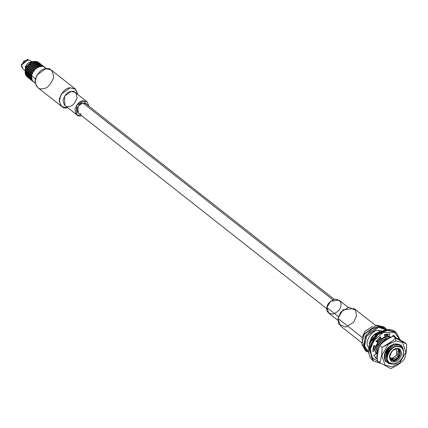 <?xml version="1.0" encoding="UTF-8"?>
<svg xmlns="http://www.w3.org/2000/svg" width="428" height="428" viewBox="0 0 428 428"><rect width="100%" height="100%" fill="white"/><g stroke="black" fill="none" stroke-linecap="round" stroke-linejoin="round"><path stroke-width="0.64" d="M387.495 348.29L384.36 354.983L387.495 348.29L394.498 343.893L400.811 345.696L394.498 343.893L387.495 348.29L388.068 347.622M403.01 356.246C401.796 362.644 390.122 366.726 388.362 361.371C384.488 357.835 391.262 346.006 396.858 346.53L396.772 346.225C390.539 348.076 387.319 352.233 387.115 358.691C386.377 354.689 387.575 350.992 390.711 347.595C385.451 353.239 384.692 358.327 388.447 362.848C393.664 365.662 398.388 363.811 402.604 357.294L403.01 356.246L402.604 357.294C398.388 363.811 393.664 365.662 388.447 362.848C384.692 358.327 385.451 353.239 390.711 347.595L391.663 346.846C394.878 344.684 397.831 344.246 400.517 345.524L403.171 348.558L403.155 349.762L403.171 348.558L400.517 345.524C397.831 344.246 394.878 344.684 391.663 346.846L390.711 347.595C387.575 350.992 386.377 354.689 387.115 358.691C387.319 352.233 390.539 348.076 396.772 346.225L396.446 345.974L392.235 347.771C389.389 349.938 387.677 352.726 387.11 356.139L387.115 358.691L387.11 356.139C387.677 352.726 389.389 349.938 392.235 347.771L396.446 345.974L400.292 346.552L401.25 347.215L400.292 346.552L396.772 346.225L401.507 347.413L403.32 350.008L403.641 351.158L403.01 356.246L403.647 352.11L403.32 350.008C402.165 347.204 399.982 345.942 396.772 346.225L396.858 346.53C400.806 346.305 403.069 348.167 403.647 352.11C403.069 348.167 400.806 346.305 396.858 346.53C391.262 346.006 384.488 357.835 388.362 361.371C390.122 366.726 401.796 362.644 403.01 356.246M395.354 345.112L391.144 346.91C388.298 349.082 386.586 351.87 386.019 355.277L386.104 358.295L386.019 355.277C386.586 351.87 388.298 349.082 391.144 346.91L395.354 345.112M393.883 344.321L391.449 345.193L393.883 344.321M384.927 354.416L389.555 346.429L384.927 354.416L384.842 356.016M377.212 334.033L375.854 334.873L371.146 341.394L375.854 334.873L377.212 334.033M374.029 345.664L373.922 347.413L374.029 345.664M380.235 338.302L377.089 341.565L380.235 338.302M375.201 346.054L375.014 348.274L375.201 346.054M385.526 337.376L381.316 339.174C378.464 341.341 376.758 344.128 376.191 347.536L376.105 349.136L376.191 347.536C376.758 344.128 378.464 341.341 381.316 339.174L385.526 337.376M386.618 338.232L382.407 340.03C379.556 342.202 377.849 344.989 377.282 348.397L377.196 349.997L377.282 348.397C377.849 344.989 379.556 342.202 382.407 340.03L386.618 338.232M387.709 339.094L383.499 340.891C380.653 343.058 378.94 345.851 378.373 349.259L378.282 350.511L378.373 349.259C378.94 345.851 380.653 343.058 383.499 340.891L387.709 339.094M392.203 358.776L393.177 358.199M394.236 344.219L390.111 346.022L384.997 353.105L385.13 358.932L384.997 353.105L390.111 346.022C385.585 349.548 383.734 353.903 384.563 359.087L384.36 354.983L384.563 359.087C383.734 353.903 385.585 349.548 390.111 346.022L394.236 344.219M396.184 360.109L395.873 360.317M371.156 338.168C373.494 334.61 376.463 332.524 380.064 331.903L378.122 330.379C372.216 330.009 364.699 341.49 367.796 346.156L368.872 348.007L367.796 346.156C364.699 341.49 372.216 330.009 378.122 330.379L382.279 330.983L378.122 330.379L380.064 331.903C376.463 332.524 373.494 334.61 371.156 338.168L369.412 343.09L371.156 338.168L373.526 335.445L371.156 338.168M25.027 70.583L25.14 71.209L25.027 70.583M38.777 62.579L39.804 63.472L38.274 62.333L36.118 61.787L35.294 62.231L33.427 62.135L32.935 63.189L33.63 62.146L33.042 62.937L34.663 63.05L35.219 62.295L33.63 62.146L35.326 62.488L36.048 61.83L35.492 62.263L37.054 62.734L37.562 62.349L36.048 61.83L37.594 62.584L38.226 62.333L37.803 62.402L39.558 63.205L38.226 62.333L39.948 63.612L37.562 62.349L37.054 62.616L35.219 62.295L34.636 62.932L31.271 63.119L30.5 64.414L29.056 64.874L28.505 66.479L27.114 67.421L27.05 68.945L26.022 70.005L26.269 71.572L25.664 72.321L26.269 71.572L25.263 70.775L26.333 74.279L28.125 77.168L29.751 78.65L28.36 77.072L28.173 77.57L29.393 78.634M40.767 64.147L39.718 63.328L40.933 64.361L39.183 63.125L37.247 62.675L36.428 63.125L34.561 63.028L34.069 64.082L34.759 63.034L34.176 63.831L35.792 63.938L36.353 63.189L34.759 63.034L36.46 63.381L37.183 62.718L36.626 63.157L38.183 63.628L38.697 63.242L37.183 62.718L38.729 63.472L39.355 63.226L38.937 63.296L41.077 64.5L38.697 63.242L38.183 63.51L36.353 63.189L35.765 63.826L32.4 64.007L31.635 65.307L29.965 65.992L29.639 67.373L28.248 68.309L28.184 69.839L26.397 71.669L27.408 72.466L26.397 71.669L26.793 73.215L27.66 72.487L28.601 76.061L30.383 78.95L32.014 80.432L30.623 78.854L30.436 79.351L31.586 80.287M43.34 66.287L41.2 65.077L38.889 64.938L38.033 65.612L34.406 65.955L33.898 67.089L32.453 67.549L31.902 69.154L30.511 70.096L30.442 71.62L29.42 72.68L29.666 74.242L29.061 74.996L29.666 74.242L28.66 73.456L29.254 75.082L28.58 73.552L27.986 74.295L28.794 73.381L28.392 71.69L28.623 73.258L29.468 72.498L29.313 70.925L28.392 71.69L29.553 70.818L29.521 69.111L30.736 68.443L29.521 69.111L29.441 70.636L30.591 69.941L31.271 66.816L30.934 68.186L32.357 67.694L32.71 66.345L31.271 66.816L32.919 66.404L33.464 65.029L32.956 66.147L34.529 65.928L35.032 64.847L33.464 65.029L35.198 64.976L35.893 63.927L35.305 64.724L36.926 64.831L37.487 64.082L35.893 63.927L37.589 64.275L38.311 63.612L37.76 64.045L39.317 64.521L39.825 64.13L38.311 63.612L39.858 64.366L40.489 64.114L40.072 64.189L41.826 64.992L40.489 64.114L42.206 65.393L39.825 64.13L39.323 64.403L37.487 64.082L36.899 64.719L35.032 64.847L34.475 65.826L32.956 66.147L32.282 67.613L30.736 68.443L30.532 69.908L29.313 70.925L29.398 72.482L28.794 73.381L27.927 74.103L28.537 73.354L27.531 72.562L28.12 74.188L27.531 72.562L28.285 71.786L29.73 76.954L31.517 79.838L33.149 81.325L31.758 79.747L31.576 80.245L32.721 81.181M30.195 75.89L30.8 75.135L29.794 74.344L30.779 77.661L32.705 81.138L34.08 82.353L32.705 81.138L31.875 79.185L31.522 79.779L31.035 77.623L30.516 78.292L30.779 77.661L29.794 74.344L30.554 73.573L31.982 78.543L31.645 79.185L31.913 78.554L31.324 77.067L31.934 76.029L30.923 75.237L31.522 76.863L30.821 77.575L31.26 76.874L31.057 75.162L30.195 75.89M80.796 115.817L81.598 115.662L80.796 115.817L76.826 114.838L76.377 105.566L83.118 100.821C79.897 100.821 77.19 103.624 74.996 109.226C75.51 114.474 77.441 116.673 80.796 115.817M89.013 106.246L83.118 100.821L87.093 101.794L89.013 106.246M81.122 113.736C78.693 114.351 77.302 112.762 76.933 108.974C78.511 104.93 80.469 102.902 82.797 102.902L77.928 106.331L78.249 113.029L326.815 308.732M87.093 101.794L75.2 92.432L71.23 91.458L64.484 96.204L64.933 105.475L76.826 114.838M68.908 106.454C65.548 107.31 63.617 105.111 63.103 99.863C65.297 94.262 68.004 91.458 71.23 91.458C74.584 90.602 76.516 92.796 77.029 98.044C74.836 103.646 72.129 106.449 68.908 106.454M67.49 107.492L67.062 107.808L67.747 107.69L67.062 107.808L67.49 107.492M78.014 94.647L74.889 88.719L70.16 87.81C65.859 87.815 62.247 91.549 59.332 99.018C60.011 106.016 62.584 108.947 67.062 107.808L61.766 106.502L59.23 101.393L61.172 94.139L70.16 87.81L75.456 89.115L78.014 94.647M75.456 89.115L51.189 70.005L45.887 68.699L36.899 75.028L34.962 82.283L37.498 87.392L61.766 106.502M42.795 88.698C38.317 89.837 35.738 86.911 35.059 79.913C37.98 72.444 41.591 68.705 45.887 68.699C50.365 67.56 52.944 70.492 53.623 77.489C50.702 84.958 47.091 88.692 42.795 88.698M35.315 78.693L31.998 76.077L31.388 76.976L31.998 78.736L31.752 79.357L32.849 81.277L34.047 82.331L32.849 81.277L31.752 79.357L31.998 78.736L31.388 76.976L31.998 76.077L35.315 78.693M35.069 83.134L34.047 82.331M45.609 68.068L43.886 66.795L41.714 66.287L40.885 66.757L39.29 66.602L38.429 67.522L36.867 67.71L36.353 68.822L34.673 69.497L34.331 70.861L32.924 71.792L32.838 73.311L31.79 74.365L31.998 76.077L31.79 74.365L32.838 73.311L32.924 71.792L34.331 70.861L34.673 69.497L36.353 68.822L36.867 67.71L38.429 67.522L39.29 66.602L40.885 66.757L41.714 66.287L43.886 66.795L46.187 68.667M35.016 82.802L34.24 82.476M38.531 67.474L36.936 67.576L36.246 68.983L34.497 69.561L34.277 71.021L32.779 71.877L32.844 73.456L31.774 74.172L32.004 76.034L31.324 76.783L30.923 75.237L32.71 73.407L32.779 71.877L34.17 70.941L34.497 69.561L36.166 68.871L36.936 67.576L38.531 67.474M45.464 67.929L43.715 66.693L41.778 66.244L40.965 66.757L39.092 66.591L38.504 67.41L39.092 66.591L37.498 66.613L36.936 67.576L37.498 66.613L40.96 66.688L41.516 66.233L43.715 66.693L45.256 67.688M35.155 68.079L36.674 67.742L35.155 68.079L34.722 69.331L35.155 68.079M33.159 70.144L34.497 69.561L33.159 70.144L32.94 71.604L33.159 70.144M31.704 72.61L32.779 71.877L31.704 72.61L31.774 74.172L31.704 72.61M30.923 75.237L31.934 76.029L31.683 74.461L30.923 75.237M30.907 77.762L31.324 77.067L30.907 77.762L31.645 79.185L30.907 77.762M31.645 79.94L31.731 79.426L31.645 79.94L32.705 81.138L31.645 79.94M33.951 82.256L33.031 81.534M45.298 67.715L44.25 66.891M42.276 65.992L43.715 66.693L42.276 65.992L41.778 66.244L42.276 65.992M39.948 65.896L41.516 66.233L39.948 65.896L39.365 66.511L39.948 65.896M37.295 66.629L36.862 67.833L35.219 67.929L34.722 69.577L32.999 70.224L33.015 71.813L31.704 72.418L31.913 74.322L30.886 75.039L31.661 74.269L31.704 72.418L32.795 71.69L32.999 70.224L34.545 69.395L35.219 67.929L36.738 67.608L37.295 66.629L35.733 66.816L35.219 67.929L35.733 66.816L37.295 66.629M44.378 66.993L42.335 65.971L41.586 66.447L40.023 65.826L39.226 66.757L37.461 66.757L39.167 66.501L40.023 65.826L42.335 65.971L44.378 66.993M33.539 68.603L34.973 68.127L33.539 68.603L33.197 69.967L33.539 68.603M31.79 70.898L32.999 70.224L31.79 70.898L31.704 72.418L31.79 70.898M30.661 73.477L31.576 72.707L30.661 73.477L30.886 75.039L30.661 73.477M30.254 76.082L30.837 75.328L30.254 76.082L30.821 77.575L30.254 76.082M30.618 78.463L30.864 77.843L30.618 78.463L31.522 79.779L30.618 78.463M31.715 80.389L32.913 81.438L31.715 80.389M32.903 81.432L31.576 80.245L30.746 78.297L30.388 78.891L29.907 76.73L29.382 77.398L29.644 76.767L28.66 73.456L30.682 71.711L30.784 73.434L29.709 74.44L30.388 75.975L29.693 76.687L30.131 75.981L29.709 74.44L30.532 73.375L30.511 70.096L32.105 69.304L31.645 70.989L31.811 72.599L30.639 73.279L31.576 72.514L31.811 70.711L30.57 71.524L31.667 70.802L32.228 67.779L30.896 68.362L30.677 69.818L30.896 68.362L34.01 67.233L34.668 65.794L36.332 65.864L35.54 66.848L35.182 68.18L33.587 68.443L33.234 70.197L31.811 70.711L33.036 70.048L33.587 68.443L35.032 67.977L35.54 66.848L34.026 67.185L33.587 68.443L34.026 67.185L35.802 66.688L33.839 67.239L33.593 68.683L32.063 69.074L33.411 68.507L33.839 67.239L32.405 67.71L32.063 69.074L32.405 67.71L35.61 66.72L36.439 65.612L38.097 65.864L37.37 66.517L35.802 66.688L37.413 66.624L37.958 65.703L36.364 65.725L35.802 66.688L36.364 65.725L38.097 65.864L38.889 64.938L40.451 65.484L41.2 65.077L43.18 66.051M42.757 65.901L44.089 66.773L42.335 65.971L42.757 65.901M40.58 65.393L42.088 65.912L40.58 65.393L40.023 65.826L40.58 65.393M38.162 65.709L39.751 65.864L38.162 65.709L37.568 66.501L38.162 65.709M44.228 66.886L42.581 65.8L42.121 66.147L40.649 65.35L39.852 66.051L38.236 65.623L39.82 65.794L40.649 65.35L42.581 65.8L44.121 66.795M32.03 69.256L33.363 68.673L32.03 69.256L31.811 70.711L32.03 69.256M30.57 71.722L31.645 70.989L30.57 71.722L30.639 73.279L30.57 71.722M29.794 74.344L30.8 75.135L30.554 73.573L29.794 74.344M29.773 76.869L30.19 76.173L29.773 76.869L30.516 78.292L29.773 76.869M30.511 79.046L30.597 78.538L30.511 79.046L31.576 80.245L30.511 79.046M32.945 81.459L32.4 81.026M44.159 66.822L43.116 66.003M41.147 65.099L42.581 65.8L41.147 65.099L40.649 65.35L41.147 65.099M38.82 65.002L40.387 65.34L38.82 65.002L38.236 65.623L38.82 65.002M34.598 65.923L36.166 65.735L34.598 65.923L34.085 67.041L34.598 65.923M30.655 70.005L31.87 69.331L30.655 70.005L30.57 71.524L30.655 70.005M29.521 72.583L30.447 71.813L29.521 72.583L29.751 74.146L29.521 72.583M29.12 75.189L29.709 74.44L29.12 75.189L29.693 76.687L29.12 75.189M29.484 77.57L29.73 76.954L29.484 77.57L30.388 78.891L29.484 77.57M30.581 79.496L31.779 80.544L30.581 79.496M31.774 80.539L30.436 79.351L29.612 77.404L29.382 78.217L30.886 79.544L29.382 78.217L28.772 75.842L28.328 76.751L29.495 77.966L29.302 78.458L30.458 79.394M41.623 65.008L42.955 65.88L41.2 65.077L41.623 65.008M39.446 64.5L40.96 65.024L39.446 64.5L38.889 64.938L39.446 64.5M37.027 64.815L38.616 64.97L37.027 64.815L36.439 65.612L37.027 64.815M29.666 74.242L29.42 72.68L28.66 73.456L29.666 74.242M43.201 66.147L41.446 64.906L40.997 65.184L39.253 64.446L38.723 65.163L36.824 64.81L36.236 65.623L36.824 64.81L35.235 64.831L34.668 65.794L35.235 64.831L38.691 64.901L39.253 64.446L41.446 64.906L42.993 65.901M32.892 66.297L34.406 65.955L32.892 66.297L32.453 67.549L32.892 66.297M29.441 70.829L30.511 70.096L29.441 70.829L29.505 72.386L29.441 70.829M28.644 75.981L29.056 75.28L28.644 75.981L29.382 77.398L28.644 75.981M29.382 78.158L29.462 77.645L29.382 78.158L30.436 79.351L29.382 78.158M31.683 80.469L30.768 79.752M41.987 65.11L43.03 65.928M40.013 64.211L41.446 64.906L40.013 64.211L39.51 64.457L40.013 64.211M37.685 64.114L39.253 64.446L37.685 64.114L37.102 64.73L37.685 64.114M28.997 75.093L28.558 75.793L28.997 75.093M27.986 74.295L28.558 75.793L27.986 74.295M28.35 76.676L28.601 76.061L28.35 76.676L29.259 77.998L28.35 76.676M29.446 78.602L30.65 79.656L29.446 78.602M35.198 64.976L33.534 64.901L32.876 66.345L31.319 66.656L30.918 68.373L29.377 69.202L29.553 70.818L28.285 71.786L29.313 70.727L29.377 69.202L28.307 69.941L28.371 71.492L28.307 69.941L30.773 68.266L31.319 66.656L32.769 66.196L33.534 64.901L35.198 64.976M30.65 79.656L29.302 78.458L28.328 76.751L28.12 74.188L27.429 74.905L28.478 76.51L28.125 77.11L27.429 74.905L27.863 74.199L27.66 72.487L26.793 73.215L27.643 74.948L27.114 75.617L27.387 74.986L26.397 71.669L27.151 70.898L27.403 72.46L27.151 70.898L28.355 69.903L28.248 68.309L29.783 67.485L30.19 65.762L31.747 65.452L32.137 64.173L33.973 63.842L34.561 63.028L32.967 63.05L32.4 64.007L32.967 63.05L34.834 62.943L36.46 63.381L36.985 62.665L38.734 63.403L39.718 63.328M42.067 65.254L40.537 64.114L39.868 64.296L38.119 63.558L37.589 64.275L35.69 63.916L35.107 64.735L35.69 63.916L34.101 63.943L33.534 64.901L34.101 63.943L37.557 64.013L38.119 63.558L40.312 64.018L41.858 65.013M31.763 65.404L33.272 65.061L31.763 65.404L31.319 66.656L31.763 65.404M29.767 67.474L31.094 66.886L29.767 67.474L29.543 68.924L29.767 67.474M27.531 72.562L28.537 73.354L28.285 71.786L27.531 72.562M27.51 75.087L27.922 74.386L27.51 75.087L28.248 76.505L27.51 75.087M28.248 77.265L28.328 76.751L28.248 77.265L29.302 78.458L28.248 77.265M30.554 79.581L29.634 78.859M40.853 64.221L41.398 64.655M38.884 63.317L40.312 64.018L38.884 63.317L38.376 63.569L38.884 63.317M36.557 63.221L38.119 63.558L36.557 63.221L35.968 63.836L36.557 63.221M33.903 63.954L33.464 65.158L31.822 65.259L31.271 66.848L29.8 67.292L29.559 69.101L28.184 70.032L28.515 71.647L27.488 72.364L28.264 71.588L28.184 70.032L27.258 70.797L27.488 72.364L27.258 70.797L29.393 69.015L29.8 67.292L31.142 66.72L31.822 65.259L33.341 64.933L33.903 63.954L32.335 64.141L33.903 63.954M32.335 64.141L31.822 65.259L32.335 64.141M30.137 65.928L31.576 65.457L30.137 65.928L29.8 67.292L30.137 65.928M28.392 68.223L29.607 67.549L28.392 68.223L28.307 69.743L28.392 68.223M26.857 73.407L27.445 72.658L26.857 73.407L27.429 74.905L26.857 73.407M27.221 75.788L27.467 75.173L27.221 75.788L28.125 77.11L27.221 75.788M28.318 77.709L29.516 78.763L28.318 77.709M29.511 78.757L28.173 77.57L27.344 75.617L27.114 76.43L28.617 77.762L26.991 76.216L26.509 74.055L26.065 74.97L27.226 76.179L27.044 76.676L28.189 77.612M30.629 64.51L32.137 64.173L30.629 64.51L30.19 65.762L30.629 64.51M28.633 66.581L29.965 65.992L28.633 66.581L28.409 68.036L28.633 66.581M27.173 69.047L28.248 68.309L27.173 69.047L27.242 70.604L27.173 69.047M26.375 74.194L26.793 73.498L26.375 74.194L27.114 75.617L26.375 74.194M27.114 76.371L27.199 75.858L27.114 76.371L28.173 77.57L27.114 76.371M29.42 78.688L28.499 77.966M37.744 62.424L39.183 63.125L37.744 62.424L37.247 62.675L37.744 62.424M35.417 62.328L36.985 62.665L35.417 62.328L34.834 62.943L35.417 62.328M32.769 63.06L32.33 64.264L30.442 64.564L30.142 65.96L28.473 66.661L28.425 68.213L27.173 68.849L27.381 70.759L26.311 71.765L26.991 73.3L26.295 74.012L26.729 73.306L26.311 71.765L25.723 72.514L26.295 74.012L25.723 72.514L27.13 70.7L27.173 68.849L28.264 68.122L28.473 66.661L30.014 65.826L30.442 64.564L32.207 64.04L32.769 63.06L31.201 63.248L32.769 63.06M31.201 63.248L30.688 64.366L31.201 63.248M29.008 65.035L30.442 64.564L29.008 65.035L28.665 66.404L29.008 65.035M27.258 67.33L28.473 66.661L27.258 67.33L27.173 68.849L27.258 67.33M26.129 69.908L27.05 69.138L26.129 69.908L26.354 71.476L26.129 69.908M26.087 74.895L26.333 74.279L26.087 74.895L26.991 76.216L26.087 74.895M27.183 76.821L28.382 77.869L27.183 76.821M28.376 77.869L27.044 76.676L26.065 74.97L26.252 74.098L25.659 72.605L25.241 73.3L25.985 74.723L25.241 73.3L25.857 72.407L25.263 70.775L27.221 69.01L27.28 67.142L28.649 66.591L29.056 64.874L30.613 64.564L31.009 63.285L32.844 62.948L33.427 62.135L31.833 62.156L31.271 63.119L31.833 62.156L33.705 62.055L35.326 62.488L35.856 61.776L37.6 62.509L38.584 62.435M26.269 71.572L26.022 70.005L25.263 70.775L26.279 71.578M29.495 63.622L31.009 63.285L29.495 63.622L29.056 64.874L29.495 63.622M27.499 65.687L28.837 65.104L27.499 65.687L27.28 67.142L27.499 65.687M26.038 68.154L27.114 67.421L26.038 68.154L26.108 69.711L26.038 68.154M25.98 75.483L26.065 74.97L25.98 75.483L27.044 76.676L25.98 75.483M28.285 77.794L27.365 77.072M36.615 61.53L38.049 62.237L36.615 61.53L36.118 61.787L36.615 61.53M34.288 61.434L35.856 61.776L34.288 61.434L33.705 62.055L34.288 61.434M31.64 62.162L31.201 63.376L29.297 63.676L31.078 63.151L31.64 62.162L29.548 63.478L31.624 62.172M29.313 63.66L29.013 65.067L27.328 65.773L28.879 64.938L29.313 63.66L27.328 65.773L26.033 67.966L27.296 67.319L26.033 67.966L27.526 65.516L29.302 63.681M27.339 65.757L27.135 67.233L27.339 65.757M25.915 68.234L26.252 69.866L25.172 70.882L26.001 69.807L25.915 68.234L25.172 70.877L25.161 73.124L25.22 70.588L25.91 68.255M25.177 70.861L25.857 72.407L25.37 73.172L25.6 72.418L25.177 70.861M25.193 73.375L26.215 74.729L25.857 75.328L25.964 74.798L25.193 73.375L25.857 75.323L25.204 73.386M38.37 62.563L36.664 61.514M38.429 62.317L36.417 61.45L38.429 62.317M36.434 61.455L35.925 61.916L34.074 61.402L33.566 62.295L31.891 62.044L33.502 62.044L34.074 61.402L35.92 61.728L36.434 61.455L34.074 61.402L36.417 61.45M25.156 73.124L25.199 73.391L25.156 73.124M31.902 62.049L34.085 61.407L31.897 62.049M27.542 65.612L27.306 65.923L27.542 65.612M26.038 68.239L25.921 68.56L26.038 68.239M36.669 61.509L38.424 62.311M28.59 66.779L28.403 67.057L28.59 66.779M27.205 70.171L27.162 70.706M27.478 72.696L27.638 73.06M26.135 67.346L26.033 67.833L26.135 67.346M25.52 66.998L25.327 69.662M25.022 70.583L25.434 69.646L25.022 70.583L24.754 70.197M31.549 61.648L29.655 60.155L24.129 60.846L21.657 65.067L22.866 68.774L24.765 70.267M26.311 67.41L25.568 67.041L32.555 61.793L25.568 67.041L32.544 61.793L25.573 67.046L26.311 67.41M32.881 61.686L31.581 61.643L28.162 62.964L25.322 66.49L25.568 67.041M27.349 59.401L21.4 64.542L21.871 67.41L21.657 65.067L28.098 59.508L27.349 59.401M21.748 67.041L21.4 64.542L27.708 59.471M332.866 299.793L82.797 102.902L332.866 299.793M334.231 299.316L85.664 103.608L82.797 102.902M348.087 307.288L339.008 300.14L330.646 301.194L326.912 307.572C327.067 304.078 329.774 301.275 335.033 299.161C339.848 299.958 341.779 302.157 340.832 305.752C340.683 309.246 337.976 312.049 332.711 314.163C327.901 313.366 325.97 311.167 326.912 307.572L328.741 313.184L337.815 320.331M326.912 307.572L338.366 316.586L326.912 307.572M375.474 325.334L354.068 308.476L342.919 309.877L337.938 318.384L340.725 312.14L348.772 307.17L355.577 310.204L356.503 315.96L353.721 322.204L345.674 327.169L338.869 324.14L337.938 318.384L340.378 325.869L361.783 342.721M337.938 318.384L362.211 337.489L364.833 331.459L372.472 326.371L364.833 331.459L362.211 337.489L337.938 318.384M362.093 339.554L362.211 337.489L362.093 339.554M378.919 343.845L377.464 345.129M382.338 326.682L376.159 325.467M366.149 351.056L361.965 344.663L364.009 334.455L376.619 325.13L384.601 327.618M385.494 328.233L383.793 326.896L376.619 325.13L364.447 333.701L361.82 343.518L365.255 350.441L366.951 351.779L363.522 344.856L366.149 335.038L378.32 326.468L385.494 328.233L386.982 329.747L378.32 326.468L372.039 328.907L365.255 336.654L363.939 347.183L368.866 352.907M378.587 327.377L386.281 329.838L378.587 327.377L378.32 326.468L378.587 327.377L366.507 336.36L364.629 346.134L368.701 352.169L364.629 346.134L366.507 336.36L378.587 327.377M383.948 332.182L384.269 332.535M386.216 334.075L386.468 334.386L386.216 334.075M383.114 331.475L382.616 331.16M369.412 343.09L369.38 345.728M369.557 345.15L369.637 343.117L373.526 335.445L379.304 332.535L373.526 335.445L369.637 343.117L369.557 345.15M380.444 331.866L380.064 331.903M391.54 364.191L385.114 360.793L384.285 355.101L386.634 349.392L393.535 344.021L401.052 345.091L403.47 350.452L401.052 345.091L393.535 344.021L386.634 349.392L384.285 355.101L385.451 361.344L393.305 363.923L394.466 363.565M392.235 359.413L393.69 358.6M387.864 339.019L384.018 340.827L380.278 344.85L384.018 340.827L387.864 339.019M378.834 347.959L378.357 350.131L378.834 347.959M389.576 337.965L382.926 339.966C379.791 342.341 377.913 345.396 377.282 349.136L377.764 353.753L377.282 349.136C377.913 345.396 379.791 342.341 382.926 339.966L389.576 337.965M390.689 337.788C388.003 336.504 385.05 336.943 381.83 339.11C378.7 341.485 376.817 344.54 376.191 348.274L377.646 354.603L376.191 348.274C376.817 344.54 378.7 341.485 381.83 339.11C385.05 336.943 388.003 336.504 390.689 337.788M390.438 337.478L389.598 336.927L384.767 336.392L389.598 336.927L390.438 337.478M380.444 338.468L377.33 341.758L380.444 338.468M375.351 346.108L375.11 350.318L375.351 346.108M375.212 350.826L377.619 354.817L375.212 350.826M389.844 337.066L389.089 336.429L389.844 337.066M387.977 335.814L384.526 335.392L387.977 335.814M379.62 337.408L379.24 337.692L379.62 337.408M374.152 345.706L374.019 349.457L374.152 345.706M375.698 353.17L377.105 354.368L375.698 353.17M387.452 335.231L384.735 334.482L387.452 335.231M372.954 348.745L373.184 349.713L372.954 348.745M387.479 335.178L385.906 334.145L387.479 335.178M386.57 334.487L386.131 334.091L386.57 334.487M376.019 335.07L372.103 339.752L376.019 335.07M390.02 363.784L388.324 363.137C385.671 361.521 384.542 358.857 384.927 355.154C385.553 351.415 387.436 348.36 390.566 345.99C393.787 343.823 396.74 343.384 399.426 344.663L400.769 345.669L399.426 344.663C396.74 343.384 393.787 343.823 390.566 345.99C387.436 348.36 385.553 351.415 384.927 355.154C384.542 358.857 385.671 361.521 388.324 363.137L390.02 363.784M389.64 362.971L390.844 363.468M394.493 361.799C391.54 362.553 389.838 360.617 389.389 355.994C391.315 351.062 393.701 348.595 396.542 348.595C399.495 347.841 401.197 349.772 401.646 354.395C399.72 359.327 397.334 361.799 394.493 361.799C397.334 361.799 399.72 359.327 401.646 354.395C401.197 349.772 399.495 347.841 396.542 348.595L392 350.997L389.325 357.567L394.493 361.799L394.022 360.82L389.303 357.241L390.807 360.028L394.022 360.82L394.493 361.799M395.82 340.934L388.217 344.454L381.819 355.422L385.018 365.138L391.818 366.785L399.42 363.26L405.819 352.292L402.62 342.577L395.82 340.934L402.62 342.577L405.819 352.292L399.42 363.26L391.818 366.785L385.018 365.138L381.819 355.422L388.217 344.454L395.82 340.934L395.504 338.05L395.82 340.934M382.621 347.087L392.883 340.651M395.9 348.697C398.612 348.001 400.175 349.778 400.587 354.026C398.816 358.552 396.628 360.815 394.022 360.82L399.468 356.984L399.11 349.483L396.05 348.676M382.044 347.29C382.199 353.052 381.407 358.145 379.679 362.564L390.775 368.599C396.194 366.25 400.683 363.174 404.235 359.36C405.947 355.063 406.734 349.97 406.6 344.085L395.504 338.05C391.946 341.865 387.463 344.947 382.044 347.29L379.764 345.492C378.031 349.911 377.245 354.999 377.4 360.767L379.679 362.564C381.407 358.145 382.199 353.052 382.044 347.29C387.463 344.947 391.946 341.865 395.504 338.05L406.6 344.085C406.734 349.97 405.947 355.063 404.235 359.36C400.683 363.174 396.194 366.25 390.775 368.599L379.679 362.564L377.4 360.767C377.245 354.999 378.031 349.911 379.764 345.492L382.044 347.29M391.877 360.504L393.776 360.627L398.623 357.658L399.822 350.409L398.987 349.392L399.164 356.893L393.776 360.627L390.689 359.932M404.321 342.288L406.6 344.085L404.321 342.288L393.22 336.253L395.504 338.05L393.22 336.253C387.805 338.596 383.317 341.678 379.764 345.492C383.317 341.678 387.805 338.596 393.22 336.253L404.321 342.288M388.736 363.832L389.555 363.661M402.341 347.081L402.32 346.578M397.216 348.547L395.654 348.504M399.64 350.12L398.083 357.519L393.182 360.44L391.545 360.392L393.182 360.44L398.083 357.519L399.64 350.12M399.49 349.831L398.479 348.638M398.58 349.136L397.259 356.652L392.246 359.702L390.347 359.595L392.246 359.702L397.259 356.652L398.58 349.136M392.176 358.241L389.341 357.455L392.176 358.241L392.246 359.702L392.176 358.241L396.724 355.037L396.264 348.66L396.804 354.903L392.176 358.241M387.292 355.481L387.436 356.508M393.273 349.922L389.865 354.25L393.273 349.922M377.009 355.566L377.485 355.941L377.009 355.566L375.725 358.059L377.009 355.566M391.245 337.066L388.699 336.387L387.388 335.354L388.175 333.813L387.388 335.354L388.699 336.387L391.245 337.066M384.884 336.884L381.054 338.949L379.609 337.382L381.054 338.949L384.884 336.884L384.344 334.621L389.978 333.888L388.699 336.387L389.978 333.888L384.344 334.621L384.884 336.884M376.592 341.175L377.903 342.207L375.821 346.263L377.903 342.207L375.854 341.507L380.503 336.697L381.054 338.949L380.503 336.697L375.854 341.507L377.903 342.207L376.592 341.175M375.185 350.377L376.073 354.042L375.185 350.377L372.825 351.639L373.767 345.573L375.821 346.263L373.767 345.573L372.825 351.639L375.185 350.377L373.874 349.344L375.185 350.377M380.968 363.335L373.548 361.082L369.541 348.761L377.731 334.766L387.436 330.304L396.082 332.46L400.143 339.869M369.541 348.761L368.957 348.301L372.965 360.622L368.957 348.301L369.541 348.761L373.548 361.082L372.965 360.622C369.498 357.701 368.128 353.533 368.856 348.125C370.268 335.161 387.34 324.697 395.499 332L386.859 329.844L377.148 334.305L368.957 348.301L377.148 334.305L386.859 329.844L395.499 332L396.082 332.46L387.436 330.304L377.731 334.766L369.541 348.761L370.482 348.975L371.541 357.327L380.385 362.987L371.541 357.327L370.482 348.975L373.681 340.795L383.092 332.54L394.664 332.395L399.795 339.677L394.664 332.395L383.092 332.54L373.681 340.795L370.482 348.975L369.541 348.761M397.719 351.538L398.703 349.387M377.314 358.552L377.036 359.092L373.714 355.32L376.073 354.042L373.714 355.32L377.036 359.092L375.543 357.947L377.036 359.092L377.314 358.552M392.567 336.483L393.327 335.022L396.007 337.622L393.327 335.022L392.567 336.483M369.171 347.943L374.746 336.675L381.739 331.523L389.887 330.213M394.996 337.098L393.503 335.135L394.996 337.098M372.825 349.906L373.874 349.344L372.825 349.906M45.422 67.811L46.475 68.646M32.753 81.315L31.897 80.641M41.896 65.04L41.045 64.366M39.633 63.258L38.777 62.584M401.469 347.386L401.036 347.044M373.548 361.082L381.075 363.399M400.228 339.918L396.082 332.46"/></g></svg>
